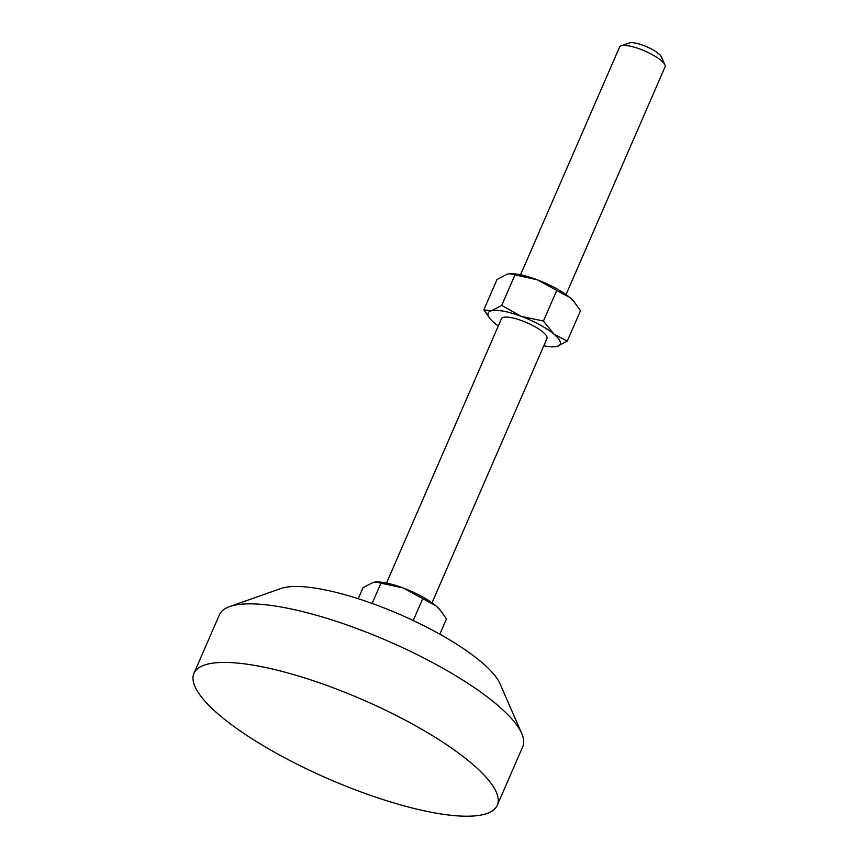 <?xml version="1.0" encoding="UTF-8"?>
<svg xmlns="http://www.w3.org/2000/svg" width="859" height="859" viewBox="0 0 859 859"><rect width="100%" height="100%" fill="white"/><g stroke="black" fill="none" stroke-linecap="round" stroke-linejoin="round"><path stroke-width="1.29" d="M566.038 294.594L665.059 66.862A24.804 6.464 -156.5 0 0 664.909 64.887A24.804 6.464 -156.5 0 0 661.129 60.506A24.804 6.464 -156.5 0 0 639.805 48.995A24.804 6.464 -156.5 0 0 621.1 45.838A24.804 6.464 -156.5 0 0 619.554 47.073L520.533 274.805M664.909 64.887L661.43 56.919A18.189 4.746 -156.5 0 0 658.66 53.709A18.189 4.746 -156.5 0 0 643.015 45.269A18.189 4.746 -156.5 0 0 629.303 42.95L621.1 45.838M386.518 583.036L501.452 318.7A24.804 6.464 23.5 0 1 518.621 319.559A24.804 6.464 23.5 0 1 543.028 332.132A24.804 6.464 23.5 0 1 546.958 338.478L432.013 602.825M497.286 805.27L522.755 746.696A165.39 43.122 -156.5 0 0 521.757 733.565L500.013 683.753A124.04 32.341 -156.5 0 0 481.104 661.838A124.04 32.341 -156.5 0 0 374.46 604.296A124.04 32.341 -156.5 0 0 280.957 588.512L229.686 606.572A165.39 43.122 -156.5 0 0 219.41 614.797L193.941 673.37A165.39 43.122 -156.5 0 0 220.14 715.719A165.39 43.122 -156.5 0 0 382.867 799.536A165.39 43.122 -156.5 0 0 497.286 805.27A165.39 43.122 -156.5 0 0 471.086 762.91A165.39 43.122 -156.5 0 0 308.36 679.104A165.39 43.122 -156.5 0 0 193.941 673.37M521.757 733.565A165.39 43.122 -156.5 0 0 496.556 704.348A165.39 43.122 -156.5 0 0 354.359 627.618A165.39 43.122 -156.5 0 0 229.686 606.572M439.84 634.2L446.465 618.963L440.538 610.481L435.9 605.82L403.118 587.964L375.684 582.005L373.321 582.359L363.024 587.685L358.235 598.712M422.628 598.884L413.222 620.52M380.913 583.25L372.13 603.447M375.866 581.994A39.278 10.244 23.5 0 1 376.167 581.972A39.278 10.244 23.5 0 1 403.118 587.964A39.278 10.244 23.5 0 1 435.9 605.82A39.278 10.244 23.5 0 1 439.851 609.665L440.538 610.481M498.284 325.98A39.278 10.244 23.5 0 1 494.408 322.984A39.278 10.244 23.5 0 1 490.457 319.14A39.278 10.244 23.5 0 1 491.423 310.733A39.278 10.244 23.5 0 1 521.22 316.337A39.278 10.244 23.5 0 1 554.001 334.194A39.278 10.244 23.5 0 1 556.986 346.445A39.278 10.244 23.5 0 1 554.13 346.821A39.278 10.244 23.5 0 1 543.79 345.769M554.13 346.821L556.986 346.445L567.273 341.12L554.001 334.194L543.436 321.051L521.22 316.337L501.71 305.417L491.423 310.733L483.832 309.841L490.457 319.14M509.902 273.763A39.278 10.244 23.5 0 1 510.192 273.742A39.278 10.244 23.5 0 1 537.143 279.733A39.278 10.244 23.5 0 1 569.925 297.59A39.278 10.244 23.5 0 1 573.866 301.434L580.491 310.733L567.273 341.12M483.832 309.841L497.05 279.454L507.336 274.128L509.698 273.774L537.143 279.733L569.925 297.59L574.564 302.25M514.928 275.02L501.71 305.417M556.653 290.653L543.436 321.051"/></g></svg>
